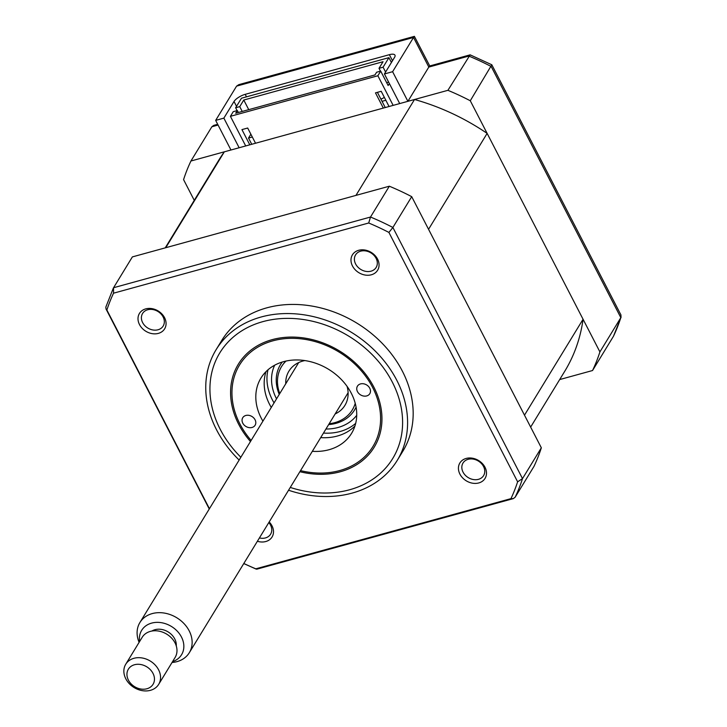 <?xml version="1.0" encoding="UTF-8"?>
<svg xmlns="http://www.w3.org/2000/svg" width="727" height="727" viewBox="0 0 727 727"><rect width="100%" height="100%" fill="white"/><g stroke="black" fill="none" stroke-linecap="round" stroke-linejoin="round"><path stroke-width="1.09" d="M165.229 247.862L218.809 160.14A202.642 162.993 31.4 0 1 224.334 151.825L414.517 99.499A202.642 162.993 31.4 0 1 487.135 133.395L428.557 229.296L524.494 415.162L583.063 319.262A202.642 162.993 31.4 0 1 564.67 371.397L530.646 427.094M414.517 99.499L355.948 195.399L165.765 247.716L224.334 151.825M487.135 133.395L583.063 319.262M239.147 147.745L223.861 118.128L234.021 101.489A9.651 3.453 152.7 0 1 245.199 94.346L389.372 54.679A9.651 3.453 152.7 0 1 394.961 55.152A9.651 3.453 152.7 0 1 394.579 57.324L384.419 73.954L399.705 103.579M217.691 124.29L213.711 125.389L211.866 126.762L190.947 161.003A226.76 182.395 -148.6 0 0 183.577 179.633L194.254 200.334M621.149 316.954L613.461 336.274A226.76 182.395 -148.6 0 0 620.831 317.654L620.994 315.055L491.806 64.767L470.133 54.843L429.684 65.975L428.821 67.075L413.527 37.45L414.399 36.35L429.748 65.957M559.681 379.567L592.541 370.525A226.76 182.395 -148.6 0 0 599.911 351.895L470.287 100.762L491.806 64.767M470.287 100.762A226.76 182.395 -148.6 0 0 447.914 90.321L470.133 54.843M223.861 118.128L215.665 120.382L236.584 86.131L238.865 84.632L414.399 36.35M215.665 120.382L230.959 149.998L190.947 161.003M592.541 370.525L613.461 336.274M599.911 351.895L620.831 317.654L491.207 66.511A226.76 182.395 -148.6 0 0 468.833 56.07L428.821 67.075L407.902 101.326L392.607 71.7L413.527 37.45L236.584 86.131M447.914 90.321L407.902 101.326M392.607 71.7L384.419 73.954M164.566 317.681A14.767 11.877 -148.6 0 0 145.709 308.884A14.767 11.877 -148.6 0 0 139.502 324.578A14.767 11.877 -148.6 0 0 158.359 333.384A14.767 11.877 -148.6 0 0 164.566 317.681M163.112 316.945A12.059 9.705 -148.6 0 0 152.815 309.548A12.059 9.705 -148.6 0 0 142.574 313.473A12.059 9.705 -148.6 0 0 142.628 322.579A12.059 9.705 -148.6 0 0 152.934 329.976A12.059 9.705 -148.6 0 0 163.166 326.05A12.059 9.705 -148.6 0 0 163.112 316.945M377.558 259.094A14.767 11.877 -148.6 0 0 358.702 250.288A14.767 11.877 -148.6 0 0 352.486 265.991A14.767 11.877 -148.6 0 0 371.343 274.788A14.767 11.877 -148.6 0 0 377.558 259.094M376.095 258.349A12.059 9.705 -148.6 0 0 365.799 250.951A12.059 9.705 -148.6 0 0 355.567 254.886A12.059 9.705 -148.6 0 0 355.621 263.983A12.059 9.705 -148.6 0 0 365.917 271.38A12.059 9.705 -148.6 0 0 376.15 267.454A12.059 9.705 -148.6 0 0 376.095 258.349M484.991 467.243A14.767 11.877 -148.6 0 0 466.134 458.446A14.767 11.877 -148.6 0 0 459.927 474.14A14.767 11.877 -148.6 0 0 478.784 482.946A14.767 11.877 -148.6 0 0 484.991 467.243M483.537 466.507A12.059 9.705 -148.6 0 0 473.232 459.11A12.059 9.705 -148.6 0 0 462.999 463.035A12.059 9.705 -148.6 0 0 463.054 472.141A12.059 9.705 -148.6 0 0 473.359 479.538A12.059 9.705 -148.6 0 0 483.591 475.612A12.059 9.705 -148.6 0 0 483.537 466.507M257.385 541.27A14.767 11.877 -148.6 0 0 270.844 538.58A14.767 11.877 -148.6 0 0 272.007 525.839A14.767 11.877 -148.6 0 0 269.181 521.95M259.421 537.935A12.059 9.705 -148.6 0 0 270.598 534.2A12.059 9.705 -148.6 0 0 270.544 525.103A12.059 9.705 -148.6 0 0 268.817 522.549M288.555 490.234A106.142 85.377 -148.6 0 0 397.251 460.373L402.831 451.24A106.142 85.377 -148.6 0 0 402.358 371.124A106.142 85.377 -148.6 0 0 311.719 306.031A106.142 85.377 -148.6 0 0 221.662 340.581L216.092 349.714A106.142 85.377 -148.6 0 0 216.564 429.83A106.142 85.377 -148.6 0 0 239.147 460.055M397.251 460.373A106.142 85.377 -148.6 0 0 396.778 380.257A106.142 85.377 -148.6 0 0 306.14 315.154A106.142 85.377 -148.6 0 0 216.092 349.714M250.47 441.516A79.606 64.031 31.4 0 1 238.683 424.286A79.606 64.031 31.4 0 1 238.329 364.2A79.606 64.031 31.4 0 1 305.876 338.282A79.606 64.031 31.4 0 1 373.851 387.109A79.606 64.031 31.4 0 1 374.205 447.196A79.606 64.031 31.4 0 1 299.878 471.696M510.963 498.631L513.289 498.622L515.134 497.25L533.963 466.425A226.76 182.395 -148.6 0 0 541.333 447.796L411.709 196.663A226.76 182.395 -148.6 0 0 389.336 186.212L132.369 256.904L113.367 288.046L105.851 307.048L106.006 308.948L106.878 310.011A224.007 180.178 31.4 0 1 113.53 293.19L368.698 222.998A224.007 180.178 31.4 0 1 388.909 232.431L517.624 481.81A224.007 180.178 31.4 0 1 510.963 498.631L255.795 568.823A224.007 180.178 31.4 0 1 243.818 563.48M541.333 447.796L522.504 478.62L517.624 481.81M411.709 196.663L392.889 227.478L388.909 232.431M389.336 186.212L370.506 217.037L368.698 222.998M209.431 508.709L106.878 310.011M255.795 568.823L256.867 569.159L513.289 498.622M515.134 497.25A226.76 182.395 31.4 0 0 522.504 478.62L392.889 227.478A226.76 182.395 31.4 0 0 370.506 217.037L113.539 287.728L113.53 293.19M329.167 423.75A41.494 33.378 -148.6 0 0 355.23 403.321M356.076 407.12A43.42 34.923 31.4 0 1 328.659 424.586M304.831 360.574A32.806 26.39 -148.6 0 0 288.928 371.152A32.806 26.39 -148.6 0 0 285.747 383.765M335.156 413.945A32.806 26.39 -148.6 0 0 344.925 405.357A32.806 26.39 -148.6 0 0 347.079 386.373M286.038 361.055A41.494 33.378 -148.6 0 0 279.759 393.571M279.25 394.407A43.42 34.923 31.4 0 1 282.267 362.037M355.249 408.756A43.42 34.923 -148.6 0 0 355.966 407.638L356.121 407.384M355.694 423.359A53.071 42.693 31.4 0 1 323.47 433.074M274.061 402.894A53.071 42.693 31.4 0 1 272.361 399.841A53.071 42.693 31.4 0 1 267.999 369.789M282.012 362.119L281.858 362.364A43.42 34.923 -148.6 0 0 281.185 363.518M366.708 395.924A7.234 5.825 -148.6 0 0 369.789 393.698A7.234 5.825 -148.6 0 0 368.453 386.41A7.234 5.825 -148.6 0 0 360.51 383.92A7.234 5.825 -148.6 0 0 357.439 386.155A7.234 5.825 -148.6 0 0 358.774 393.434A7.234 5.825 -148.6 0 0 366.708 395.924M252.024 427.476A7.234 5.825 -148.6 0 0 255.104 425.24A7.234 5.825 -148.6 0 0 253.768 417.961A7.234 5.825 -148.6 0 0 245.826 415.471A7.234 5.825 -148.6 0 0 242.754 417.698A7.234 5.825 -148.6 0 0 244.09 424.986A7.234 5.825 -148.6 0 0 252.024 427.476M300.533 470.623A78.162 62.867 -148.6 0 0 339.745 470.551A78.162 62.867 -148.6 0 0 372.624 387.446A78.162 62.867 -148.6 0 0 272.798 340.854A78.162 62.867 -148.6 0 0 251.124 440.444M262.92 421.142A53.071 42.693 31.4 0 1 260.975 378.031A53.071 42.693 31.4 0 1 283.539 361.664A53.071 42.693 31.4 0 1 341.763 379.948A53.071 42.693 31.4 0 1 351.559 433.365A53.071 42.693 31.4 0 1 328.995 449.731A53.071 42.693 31.4 0 1 312.328 451.322M354.94 426.022A53.071 42.693 31.4 0 1 337.364 436.027A53.071 42.693 31.4 0 1 320.689 437.618M271.28 407.438A53.071 42.693 31.4 0 1 265.973 371.679M384.238 97.164A2.408 0.863 152.7 0 1 380.812 98.945M250.87 134.204L248.516 138.057L251.733 144.282M248.516 138.057L252.314 137.012M255.531 143.237L247.68 128.025L241.946 129.606L249.797 144.818M385.846 100.281L382.038 101.326L385.255 107.551M377.404 92.338L382.038 101.326M389.063 106.505L381.212 91.293L375.477 92.874L383.329 108.087M238.356 112.503L237.347 110.549L235.702 113.239L374.968 74.926L376.604 72.237L380.703 71.11L388.145 85.522L389.363 83.532M385.592 72.037L383.093 67.193L379.003 68.32L380.475 71.173M386.673 82.669L388.636 82.133M248.743 109.65L243.772 100.026L383.038 61.713L379.003 68.32M237.111 110.613L235.639 107.76L241.473 98.218L388.927 57.651L383.093 67.193M235.639 107.76L239.737 106.633L242.218 111.44M239.737 106.633L243.772 100.026M380.703 71.11L377.867 75.762L393.153 105.379M391.417 62.495L388.927 57.651M237.347 110.549L233.249 111.676L230.414 116.32L377.867 75.762M245.699 145.945L230.414 116.32M172.563 661.625A23.373 18.802 -148.6 0 0 181.468 637.043A23.373 18.802 -148.6 0 0 154.951 622.485A23.373 18.802 -148.6 0 0 139.629 641.505M139.102 642.359A28.953 23.282 31.4 0 1 139.911 622.521A28.953 23.282 31.4 0 1 164.466 613.097A28.953 23.282 31.4 0 1 189.193 630.854A28.953 23.282 31.4 0 1 189.32 652.701A28.953 23.282 31.4 0 1 172.035 662.479M128.415 680.136A14.476 11.641 -148.6 0 0 146.909 688.76A14.476 11.641 -148.6 0 0 152.997 673.375A14.476 11.641 -148.6 0 0 134.504 664.742A14.476 11.641 -148.6 0 0 128.415 680.136M158.586 669.803A19.302 15.521 31.4 0 1 158.668 684.371A19.302 15.521 31.4 0 1 142.301 690.65A19.302 15.521 31.4 0 1 125.816 678.818A19.302 15.521 31.4 0 1 125.735 664.251A19.302 15.521 31.4 0 1 142.101 657.962A19.302 15.521 31.4 0 1 158.586 669.803M158.668 684.371L175.107 657.453A19.302 15.521 -148.6 0 0 175.025 642.886A19.302 15.521 -148.6 0 0 158.541 631.054A19.302 15.521 -148.6 0 0 142.165 637.334L125.735 664.251M176.27 645.949A15.44 12.423 -148.6 0 0 174.734 638.897A15.44 12.423 -148.6 0 0 151.879 631.045M245.199 94.346L246.489 96.836M392.498 60.732L389.372 54.679M236.52 106.324L234.021 101.489M218.082 125.044L211.866 126.762M290.264 487.435A101.317 81.497 -148.6 0 0 383.811 470.024A101.317 81.497 -148.6 0 0 392.28 382.038A101.317 81.497 -148.6 0 0 262.883 321.634A101.317 81.497 -148.6 0 0 220.254 429.357A101.317 81.497 -148.6 0 0 240.855 457.256M356.721 415.317A48.246 38.804 31.4 0 1 325.941 429.03M276.533 398.85A48.246 38.804 31.4 0 1 276.46 398.714A48.246 38.804 31.4 0 1 274.67 365.199M256.222 569.123L243.763 563.561M209.258 508.991L106.006 308.957M348.106 392.744L189.32 652.701M298.697 362.564L139.911 622.521"/></g></svg>
